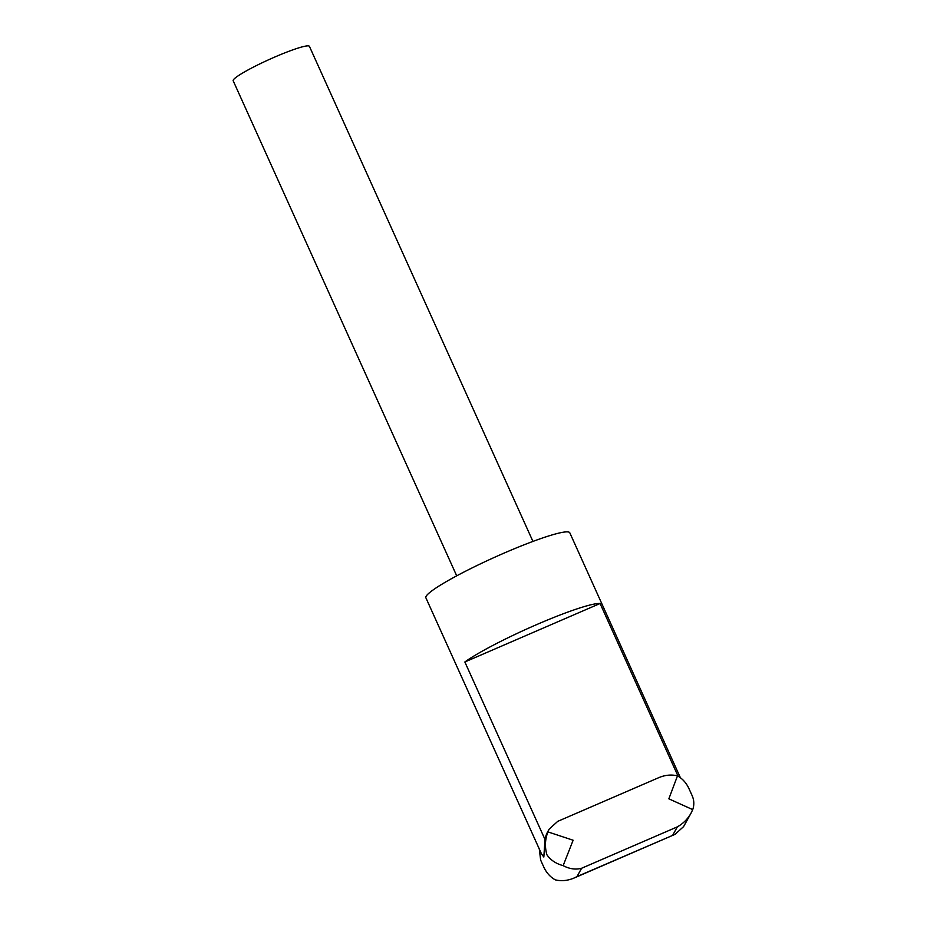 <?xml version="1.0" encoding="UTF-8"?>
<svg xmlns="http://www.w3.org/2000/svg" width="927" height="927" viewBox="0 0 927 927"><rect width="100%" height="100%" fill="white"/><g stroke="black" fill="none" stroke-linecap="round" stroke-linejoin="round"><path stroke-width="1.39" d="M532.944 541.426L309.421 46.35A41.831 4.565 155.7 0 0 272.19 58.169A41.831 4.565 155.7 0 0 233.303 79.989A41.831 4.565 155.7 0 0 233.175 80.776L456.71 575.841M680.395 777.73L569.804 532.805A78.957 8.621 155.7 0 0 499.514 555.099A78.957 8.621 155.7 0 0 426.119 596.316A78.957 8.621 155.7 0 0 425.875 597.788L541.611 854.138L543.836 857.023L544.995 839.456A26.35 25.91 -151 0 1 547.776 831.635L549.166 829.12L547.915 831.89L573.129 840.233L563.152 865.644C569.479 868.981 575.621 869.85 581.6 868.263L577 876.583L574.045 878.043C567.672 880.72 561.414 881.334 555.296 879.85C550.267 877.046 546.432 872.759 543.767 867.012L540.65 860.105L543.767 867.012M539.271 848.947L540.65 860.105M563.152 865.644C556.015 863.732 550.592 860.105 546.895 854.74C544.682 847.011 545.018 839.387 547.915 831.89M581.6 868.263L677.336 826.861C683.176 823.57 687.73 819.028 690.997 813.234L692.724 809.619L668.854 798.831L677.486 775.853C671.357 774.381 665.111 774.995 658.738 777.672L557.73 821.357L549.166 829.12M690.997 813.234L683.605 826.594L675.041 834.358L577 876.583M677.486 775.853C682.504 778.668 686.351 782.956 689.004 788.703L692.121 795.609C694.161 800.244 694.358 804.914 692.724 809.619M544.995 839.456L464.856 661.982L600.082 603.5L678.054 776.177M464.856 661.982A78.957 8.621 -24.3 0 1 537.069 624.427A78.957 8.621 -24.3 0 1 600.082 603.5M677.336 826.861L672.724 835.192M574.045 878.043L675.041 834.358"/></g></svg>
